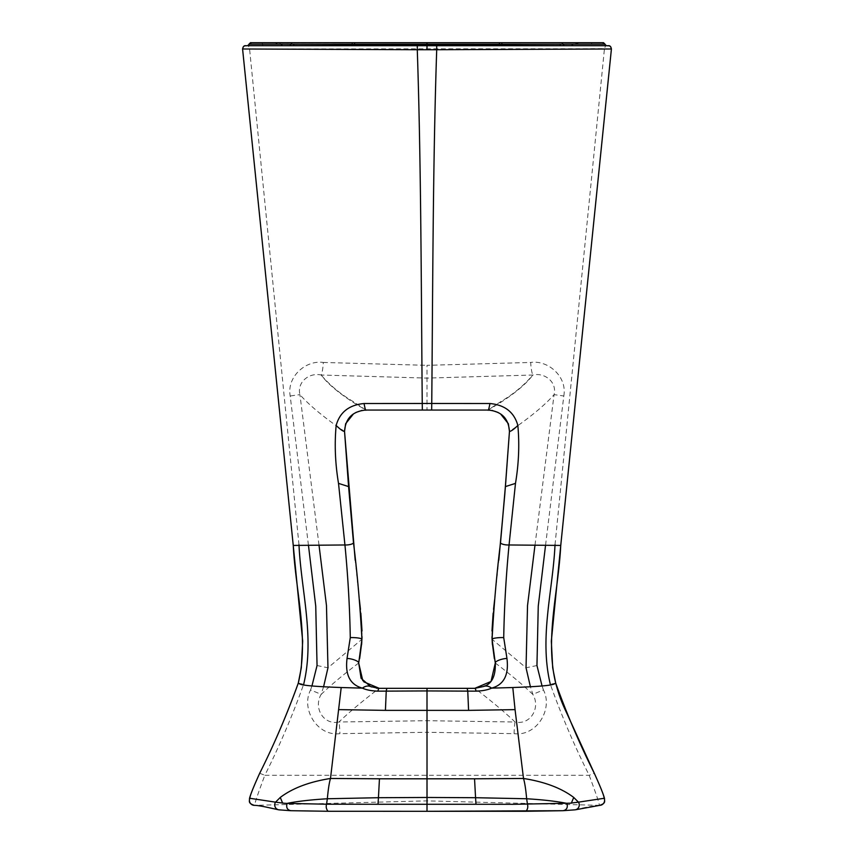 <?xml version="1.0" encoding="UTF-8"?>
<svg xmlns="http://www.w3.org/2000/svg" width="854" height="854" viewBox="0 0 854 854"><rect width="100%" height="100%" fill="white"/><g stroke="black" fill="none" stroke-linecap="round" stroke-linejoin="round"><path stroke-width="0.64" stroke-dasharray="4.27 3.2" d="M577.784 802.258L577.229 802.344M576.386 802.493L571.337 803.176M555.73 683.147L550.318 684.267C561.558 715.673 574.518 746.012 589.175 775.293C595.814 793.014 599.209 803.027 599.369 805.343C594.384 805.568 586.025 807.094 574.283 809.902L563.085 810.702M567.131 803.4L569.095 803.336M276.216 802.258L276.771 802.344M277.614 802.493L282.663 803.176M599.732 805.354A4.996 4.985 -91.8 0 1 599.369 805.343L427 800.871L254.631 805.343C259.616 805.568 267.975 807.094 279.717 809.902L290.915 810.702M286.869 803.4L284.905 803.336M495.299 663.035L495.299 663.035C495.299 663.035 517.268 679.272 532.949 694.537A12.991 0.747 159.7 0 1 543.475 690.043C553.264 709.151 536.632 736.607 514.076 733.661L427 732.284L427 688.335L474.771 688.335C474.771 688.335 498.17 705.799 515.037 722.004C530.515 725.366 540.689 707.838 532.949 694.537L530.409 686.776M491.21 680.67L490.164 681.844M536.952 665.544L526.032 667.785L492.075 639.294L492.246 642.55M494.349 658.605L495.192 662.565M491.989 636.721L491.979 631.063M493.153 613.119L493.548 609.361M494.626 599.754L498.811 560.245M561.911 42.7L579.087 42.7L576.172 44.194L459.164 44.194M459.132 44.194L427 44.194L426.989 42.946L427 44.194L394.858 44.194M500.551 413.912L498.021 412.429M492 410.422L488.563 410.059M298.27 683.147L303.682 684.267C292.442 715.673 279.482 746.012 264.825 775.293L589.175 775.293L594.277 773.244M292.089 42.7L573.45 42.7L574.347 44.194L394.836 44.194M427 688.335L379.229 688.335C379.229 688.335 355.83 705.799 338.963 722.004L427 720.701L515.037 722.004A12.991 0.929 -88.2 0 0 514.076 733.661M542.055 685.965L543.475 690.043M353.449 413.912L355.979 412.429M362 410.422L365.437 410.059M560.758 545.428L554.972 545.247M534.999 545.065L554.075 394.633C538.564 412.461 509.464 431.387 509.464 431.387M545.567 545.13L563.811 395.989L554.075 394.633C557.214 382.154 544.767 372.237 532.832 375.023L427 378.098L321.168 375.023C334.234 392.925 366.056 410.048 366.056 410.048L427 410.048L427 365.331L530.686 362.459A12.991 2.124 -93.4 0 0 532.832 375.023C519.766 392.925 487.944 410.048 487.944 410.048L501.084 401.412C513.489 394.1 524.068 385.303 532.832 375.023M259.701 773.254L264.825 775.293C258.186 793.014 254.791 803.027 254.631 805.343A4.996 4.985 -88.2 0 1 254.268 805.354M578.606 42.946L574.347 44.194M573.109 45.7L606.521 45.7L573.023 45.7L605.635 45.7L604.451 48.689L611.411 48.988M436.693 45.7L417.307 45.7M608.432 45.7L605.635 45.7M574.4 42.7L591.982 42.7L591.438 44.194L427 44.194L427 42.7L280.4 42.946L279.653 44.194M274.913 42.7L277.785 42.7M362.79 680.67L363.836 681.844M358.701 663.035L358.701 663.035C358.701 663.035 336.732 679.272 321.051 694.537A12.991 0.747 20.3 0 0 310.525 690.043C300.736 709.151 317.368 736.607 339.924 733.661L427 732.284M487.944 410.048L427 410.048M317.047 665.544L327.968 667.785L361.925 639.294L361.754 642.55M359.651 658.605L358.808 662.565M362.011 636.721L362.021 631.063M360.847 613.119L360.452 609.361M359.374 599.754L355.189 560.245M323.591 686.776L321.051 694.537C313.311 707.838 323.485 725.366 338.963 722.004A12.991 0.929 -91.8 0 1 339.924 733.661M311.945 685.965L310.525 690.043M293.242 545.428L299.028 545.247M308.433 545.13L290.189 395.989C286.645 376.561 305.988 359.854 323.314 362.459A12.991 2.124 -86.6 0 1 321.168 375.023C309.233 372.237 296.786 382.154 299.925 394.633C315.436 412.461 344.536 431.387 344.536 431.387M319.001 545.065L299.925 394.633L290.189 395.989M366.056 410.048L352.916 401.412C340.511 394.1 329.932 385.303 321.168 375.023M280.891 45.7L245.568 45.7M298.985 544.82L249.549 48.689L248.365 45.7M555.015 544.82L604.451 48.689L242.589 48.988M574.283 809.902A4.996 4.943 -100.6 0 0 574.977 809.87M279.717 809.902A4.996 4.943 -79.4 0 1 279.023 809.87M563.811 395.989C567.355 376.561 548.012 359.854 530.686 362.459M605.027 44.194L591.438 44.194A1.494 0.544 -90 0 1 590.893 45.7M275.394 42.946L277.828 44.194L275.383 42.946L280.55 42.7M427 800.871L427 797.465M323.314 362.459L427 365.331M427 44.75L427 48.582M263.107 45.7A1.494 0.544 -90 0 1 262.562 44.194L262.018 42.7M248.973 44.194L427 44.194M603.532 42.7L602.668 42.7M250.468 42.7L251.332 42.7"/><path stroke-width="1.28" d="M525.957 811.268L427 811.3L563.085 810.702C566.736 809.955 568.006 807.521 566.928 803.4C556.904 801.34 543.486 799.792 526.662 798.757C525.797 789.299 524.751 782.531 523.502 778.474C544.681 781.805 561.42 788.135 573.728 797.444L571.337 803.176L512.987 804.319L475.988 804.276L475.561 797.711L526.662 798.757L527.452 804.201C528.188 806.966 527.676 809.325 525.925 811.268L563.298 810.702M577.229 802.344L576.386 802.493M573.728 797.444L578.446 802.152L604.13 798.298C604.258 796.366 600.981 788.029 594.299 773.276C579.524 743.685 566.672 713.645 555.719 683.147C544.777 638.386 558.473 591.438 560.747 545.428L611.411 48.988L436.714 49.724C432.882 163.039 432.775 292.378 431.75 403.483L489.929 403.526C504.917 404.935 514.225 412.258 517.844 425.484C513.66 429.487 510.863 431.451 509.464 431.387L505.419 486.588L515.485 483.385C518.794 463.583 519.584 444.283 517.844 425.484M569.095 803.336L578.446 802.152A4.996 4.943 -100.6 0 1 575.276 809.816L599.732 805.354A4.996 4.985 -91.8 0 0 604.13 798.298M475.988 804.276L427.011 804.287L427.021 797.465L475.561 797.711L474.546 778.795L523.502 778.474L515.058 709.631L468.579 710.368L467.757 691.121L476.084 691.153C482.649 690.907 487.815 689.904 491.594 688.132C503.903 684.78 509.016 674.874 506.945 658.423A7.996 2.231 -13.1 0 0 498.949 660.174A7.996 2.231 -13.1 0 0 495.299 663.035L491.21 680.67M427 811.3L328.043 811.268L427 811.3L427.011 804.287L378.012 804.276L378.439 797.711L327.338 798.757L326.548 804.201L378.012 804.276M474.546 778.795L379.454 778.795L378.439 797.711L427.021 797.465L427 690.929L467.757 691.121A14.988 1.676 -90 0 0 466.786 688.335L474.771 688.335L483.407 686.541C491.755 684.075 495.715 676.24 495.299 663.035L492.075 639.294A7.996 1.324 -2.4 0 1 503.721 637.618L506.945 658.423M328.043 811.268L290.702 810.702M279.023 809.87A4.996 4.943 -79.4 0 1 278.778 809.827L290.712 810.702L328.075 811.268C326.324 809.325 325.812 806.966 326.548 804.201L287.072 803.4C297.096 801.34 310.514 799.792 327.338 798.757C328.203 789.299 329.249 782.531 330.498 778.474C309.319 781.805 292.58 788.135 280.272 797.444L275.554 802.152L249.87 798.298C249.742 796.366 253.019 788.029 259.701 773.276C274.476 743.685 287.328 713.645 298.281 683.147C309.223 638.386 295.527 591.438 293.253 545.428L242.589 48.988L417.275 49.724L417.307 45.71L427 45.71L427 49.724L436.714 49.724L436.693 45.71L427 45.71L427 44.718L571.625 44.194L573.023 45.7L436.693 45.71L436.693 44.718M290.915 810.702C287.264 809.955 285.994 807.521 287.072 803.4L282.663 803.176L280.272 797.444M276.771 802.344L277.614 802.493M284.905 803.336L275.554 802.152A4.996 4.943 -79.4 0 0 278.724 809.816L267.046 807.276C255.549 804.852 254.076 805.461 254.268 805.354A4.996 4.985 -88.2 0 1 249.87 798.298M515.058 709.631L512.795 687.534C555.911 685.954 553.392 684.15 555.719 683.147L552.698 667.871L551.321 641.173L560.758 545.428L509.059 544.969L515.485 483.385M476.084 691.153A14.988 2.252 -90 0 0 474.771 688.335L490.164 681.844M561.911 42.7L427 42.7L603.532 42.7L561.911 42.7L564.12 45.689M559.487 44.259L427 44.194L427 42.7L250.468 42.7L292.089 42.7L250.468 42.7L248.973 44.194A1.494 1.494 -90 0 1 247.479 45.7L251.332 42.7M492.246 642.55L494.349 658.605M491.989 636.721L492.075 639.283C493.879 605.71 496.697 573.493 500.529 542.632L505.419 486.588M503.721 637.618C504.266 606.948 506.048 576.066 509.059 544.969A5.989 1.697 5.4 0 1 500.529 542.632L505.867 480.855M498.811 560.245L504.757 494.84L509.464 431.387C508.514 418.289 501.33 411.18 487.944 410.048C488.296 410.966 488.968 408.799 489.929 403.526M491.979 631.063L493.153 613.119M493.548 609.361L494.626 599.754M579.087 42.7L277.785 42.7M427 49.724L417.275 49.724C421.118 163.039 421.225 292.378 422.25 403.483L431.75 403.483L431.644 410.048L488.563 410.059M509.464 431.387L508.365 423.776M508.343 423.712L500.551 413.912M498.021 412.429L492 410.422M599.689 805.354C606.404 803.102 604.237 801.105 604.525 798.554C603.532 794.519 600.127 786.086 594.299 773.254L594.299 773.276M555.015 544.82C552.89 590.84 539.066 637.276 550.318 684.267L550.488 684.94M534.999 545.065L527.526 605.529L526.032 667.785L530.409 686.776M545.567 545.13L538.255 606.191L536.952 665.544L542.055 685.965M355.189 560.245L344.536 431.387C345.486 418.289 352.67 411.18 366.056 410.048L366.056 410.048C365.704 410.966 365.032 408.799 364.071 403.526C349.083 404.935 339.775 412.258 336.156 425.484C340.34 429.487 343.137 431.451 344.536 431.387L345.635 423.776M345.656 423.712L353.449 413.912M355.979 412.429L362 410.422M365.437 410.059L431.644 410.048M491.594 688.132L512.795 687.534L491.594 688.132A12.97 8.892 -113.6 0 0 483.439 686.531L484.549 686.008M573.023 45.7L608.432 45.7L573.023 45.7M611.411 48.988C610.941 46.596 609.948 45.497 608.432 45.7L605.614 45.7L609.318 45.828L610.663 46.692L611.421 48.998L560.758 545.428M591.982 42.7L603.532 42.7L605.027 44.194A1.494 1.494 -90 0 0 606.521 45.7L602.668 42.7M573.45 42.7L574.4 42.7M379.454 778.795L330.498 778.474L341.205 687.534C298.089 685.954 300.608 684.15 298.281 683.147L298.27 683.147C286.955 714.488 274.091 744.517 259.701 773.254L259.701 773.276M338.942 709.631L385.421 710.368L386.243 691.121L427 690.929L427.021 688.335L466.786 688.335M427.021 688.335L378.343 688.324L370.593 686.541M387.214 688.335A14.988 1.676 -90 0 0 386.243 691.121L377.916 691.153A14.988 2.252 -90 0 1 379.229 688.335L363.836 681.844M377.916 691.153C371.351 690.907 366.185 689.904 362.406 688.132C350.097 684.78 344.984 674.874 347.055 658.423A7.996 2.231 -166.9 0 1 355.05 660.174A7.996 2.231 -166.9 0 1 358.701 663.035L362.79 680.67M294.513 44.259L427 44.194L427 44.75L282.375 44.194L280.977 45.7L417.307 45.71L417.307 44.718M370.529 686.52L361.103 678.289L358.701 663.035L361.925 639.294A7.996 1.324 -177.6 0 0 350.279 637.618L347.055 658.423M361.754 642.55L359.651 658.605M362.011 636.721L361.925 639.283C360.121 605.71 357.303 573.493 353.471 542.632L348.581 486.588L338.515 483.385C335.206 463.583 334.416 444.283 336.156 425.484M350.279 637.618C349.734 606.948 347.952 576.066 344.941 544.969L338.515 483.385M344.536 431.387L348.581 486.588M362.021 631.063L360.847 613.119M360.452 609.361L359.374 599.754M319.001 545.065L326.474 605.529L327.968 667.785L323.591 686.776M308.433 545.13L315.745 606.191L317.047 665.544L311.945 685.965M298.985 544.82C301.11 590.84 314.934 637.276 303.682 684.267L303.512 684.94M348.133 480.855L353.471 542.632A5.989 1.697 174.6 0 1 344.941 544.969L293.242 545.428L302.679 641.13L301.302 667.828L298.27 683.147M362.406 688.132L341.205 687.534L362.406 688.132A12.97 8.892 -66.4 0 1 370.561 686.531L369.504 686.029M280.977 45.7L245.568 45.7L280.977 45.7M293.242 545.428L242.579 48.998C243.059 46.596 244.052 45.497 245.568 45.7L248.365 45.7M563.085 810.702L575.222 809.816A4.996 4.943 -100.6 0 0 575.276 809.816M560.075 44.248A1.494 1.1 -90.3 0 0 561.014 45.732M501.992 45.71L501.917 44.718M501.917 44.194L501.8 42.7M499.515 42.946L499.323 44.194M354.485 42.946L354.677 44.194M571.625 44.194L605.048 44.194M468.579 710.368L385.421 710.368M364.071 403.526L422.25 403.483L422.356 410.048M352.008 45.71L352.083 44.718M352.083 44.194L352.2 42.7M293.925 44.248A1.494 1.1 -89.7 0 1 292.986 45.732M289.88 45.689L292.089 42.7M427 797.465L427 774.994M282.375 44.194L248.952 44.194M492.032 638.29L492.395 644.535M499.547 42.7L426.989 42.7M594.299 773.254L569.255 718.609C564.675 708.254 560.64 701.657 555.73 683.147M377.372 688.26L376.443 688.164M371.661 686.979L371.106 686.765M361.968 638.29L361.605 644.535M254.311 805.354C247.596 803.102 249.763 801.105 249.475 798.554C250.468 794.519 253.873 786.086 259.701 773.254M242.579 48.998L243.337 46.692L244.682 45.828L248.397 45.7L245.568 45.7"/></g></svg>
